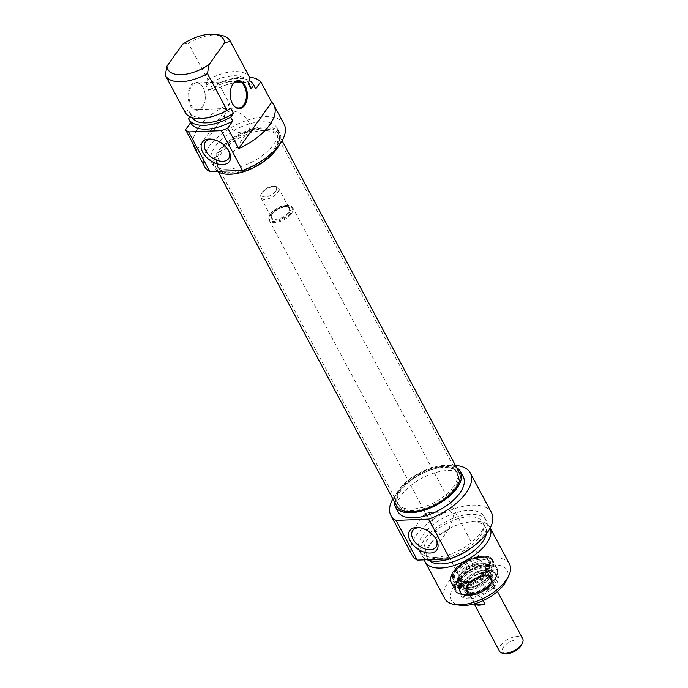 <?xml version="1.0" encoding="UTF-8"?>
<svg xmlns="http://www.w3.org/2000/svg" width="688" height="688" viewBox="0 0 688 688"><rect width="100%" height="100%" fill="white"/><g stroke="black" fill="none" stroke-linecap="round" stroke-linejoin="round"><path stroke-width="0.52" stroke-dasharray="3.44 2.58" d="M232.363 103.561A13.347 8.17 -92.2 0 1 232.252 103.355A13.347 8.17 -92.2 0 1 231.598 86.499A13.347 8.17 -92.2 0 1 231.693 86.284M202.625 106.537A13.347 8.17 87.8 0 0 203.803 104.464A13.347 8.17 87.8 0 0 203.149 87.608A13.347 8.17 87.8 0 0 196.63 82.947A13.347 8.17 87.8 0 0 188.985 96.604A13.347 8.17 87.8 0 0 197.662 109.616A13.347 8.17 87.8 0 0 202.625 106.537M202.367 107.07A14.009 8.583 -92.2 0 1 190.266 105.307A14.009 8.583 -92.2 0 1 190.808 85.622A14.009 8.583 -92.2 0 1 202.917 87.195A14.009 8.583 -92.2 0 1 203.605 104.894A14.009 8.583 -92.2 0 1 202.367 107.07M196.519 150.251L229.577 103.897L218.621 83.386L213.572 90.472L211.517 86.619L208.774 90.463L206.039 85.338L207.871 79.791L188.245 43.034L182.501 44.359M188.564 118.809L190.61 122.662M165.292 75.216L184.917 111.972L188.572 109.831L191.307 114.965L190.026 116.762M193.268 144.153A45.03 22.093 151.9 0 1 229.577 103.897M219.395 114.053A32.861 16.125 151.9 0 1 189.398 112.239A32.861 16.125 151.9 0 1 188.572 109.831M192.27 117.614A32.861 16.125 151.9 0 1 192.141 117.364A32.861 16.125 151.9 0 1 191.307 114.965M284.118 124.27A45.03 22.093 -28.1 0 0 233.989 125.99A45.03 22.093 -28.1 0 0 204.671 166.694M218.621 83.386A45.03 22.093 151.9 0 1 249.512 77.159M238.71 132.431A14.285 8.858 -144.5 0 0 248.798 130.281A14.285 8.858 -144.5 0 0 242.305 114.776A14.285 8.858 -144.5 0 0 225.535 113.692A14.285 8.858 -144.5 0 0 225.879 122.43A14.285 8.858 -144.5 0 0 238.71 132.431M213.125 139.44A14.285 8.858 35.5 0 1 213.873 139.552A14.285 8.858 35.5 0 1 228.149 149.726A14.285 8.858 35.5 0 1 228.493 150.397M219.825 35.079A36.696 18.008 -28.1 0 0 188.245 43.034M207.871 79.791A36.696 18.008 151.9 0 1 249.839 77.778M217.494 171.398A37.023 18.172 151.9 0 1 214.467 168.044A37.023 18.172 151.9 0 1 238.573 134.581A37.023 18.172 151.9 0 1 279.792 133.171A37.023 18.172 151.9 0 1 278.571 145.951M227.522 169.136A37.023 18.172 -28.1 0 0 264.88 153.544A37.023 18.172 -28.1 0 0 277.058 128.037A37.023 18.172 -28.1 0 0 235.838 129.456A37.023 18.172 -28.1 0 0 211.732 162.918A37.023 18.172 -28.1 0 0 227.522 169.136M206.039 85.338A32.861 16.125 151.9 0 1 247.37 81.287A32.861 16.125 151.9 0 1 248.196 83.695M208.774 90.463A32.861 16.125 151.9 0 1 250.105 86.413M211.517 86.619A36.696 18.008 151.9 0 1 249.271 80.539M213.572 90.472A36.696 18.008 151.9 0 1 255.54 88.46M453.512 486.743A33.359 16.366 -28.1 0 0 456.591 472.063A33.359 16.366 -28.1 0 0 455.086 470.059A33.359 16.366 -28.1 0 0 419.456 473.335A33.359 16.366 -28.1 0 0 396.907 501.122A33.359 16.366 -28.1 0 0 397.733 503.487A33.359 16.366 -28.1 0 0 423.111 507.099A33.359 16.366 -28.1 0 0 453.512 486.743M454.544 488.016A33.807 16.589 151.9 0 1 421.443 509.275A33.807 16.589 151.9 0 1 397.191 502.584A33.807 16.589 151.9 0 1 420.033 474.419A33.807 16.589 151.9 0 1 456.144 471.108A33.807 16.589 151.9 0 1 454.544 488.016M274.168 150.861A33.359 16.366 151.9 0 1 246.063 170.478A33.359 16.366 151.9 0 1 219.893 169.601A33.359 16.366 151.9 0 1 218.388 167.605A33.359 16.366 151.9 0 1 240.112 137.454A33.359 16.366 151.9 0 1 277.247 136.181A33.359 16.366 151.9 0 1 278.072 138.537A33.359 16.366 151.9 0 1 274.168 150.861M459.137 472.346A35.475 17.406 -28.1 0 0 419.646 473.697A35.475 17.406 -28.1 0 0 396.555 505.766M273.833 149.571A33.807 16.589 -28.1 0 0 277.789 137.075A33.807 16.589 -28.1 0 0 239.321 135.975A33.807 16.589 -28.1 0 0 218.836 168.56A33.807 16.589 -28.1 0 0 245.358 169.446A33.807 16.589 -28.1 0 0 273.833 149.571M275.157 149.52A35.475 17.406 151.9 0 1 242.83 171.157A35.475 17.406 151.9 0 1 215.843 167.322A35.475 17.406 151.9 0 1 238.934 135.252A35.475 17.406 151.9 0 1 278.425 133.902A35.475 17.406 151.9 0 1 275.157 149.52M291.488 213.529A13.347 6.545 -28.1 0 0 292.718 207.656A13.347 6.545 -28.1 0 0 288.943 205.488A13.347 6.545 -28.1 0 0 269.49 215.877A13.347 6.545 -28.1 0 0 269.18 220.22A13.347 6.545 -28.1 0 0 279.328 221.665A13.347 6.545 -28.1 0 0 291.488 213.529M290.689 213.039A12.676 6.218 151.9 0 1 275.828 221.459A12.676 6.218 151.9 0 1 269.782 215.267A12.676 6.218 151.9 0 1 288.263 205.402A12.676 6.218 151.9 0 1 290.689 213.039M489.727 584.791A13.347 6.545 -28.1 0 0 490.957 578.918A13.347 6.545 -28.1 0 0 476.105 579.425A13.347 6.545 -28.1 0 0 467.419 591.491A13.347 6.545 -28.1 0 0 477.567 592.936A13.347 6.545 -28.1 0 0 489.727 584.791M277.625 192.606A10.01 4.911 -28.1 0 0 278.554 188.202A10.01 4.911 -28.1 0 0 275.716 186.577A10.01 4.911 -28.1 0 0 261.122 194.369A10.01 4.911 -28.1 0 0 260.898 197.628A10.01 4.911 -28.1 0 0 268.509 198.712A10.01 4.911 -28.1 0 0 277.625 192.606M275.621 191.376A8.342 4.094 151.9 0 1 265.852 196.914A8.342 4.094 151.9 0 1 261.87 192.846A8.342 4.094 151.9 0 1 274.03 186.353A8.342 4.094 151.9 0 1 275.621 191.376M521.358 645.163A10.845 5.323 -28.1 0 0 516.49 639.84A10.845 5.323 -28.1 0 0 503.84 646.6A10.845 5.323 -28.1 0 0 505.551 653.6M499.462 651.149A13.175 6.467 151.9 0 1 508.036 639.238A13.175 6.467 151.9 0 1 522.708 638.739M489.589 584.8A13.175 6.467 -28.1 0 0 490.811 578.995A13.175 6.467 -28.1 0 0 476.139 579.502A13.175 6.467 -28.1 0 0 467.565 591.405A13.175 6.467 -28.1 0 0 477.584 592.832A13.175 6.467 -28.1 0 0 489.589 584.8M485.84 589.47A13.175 6.467 151.9 0 1 495.489 589.091L490.011 578.84A13.175 6.467 -28.1 0 0 480.362 579.21L485.84 589.47L495.489 589.091M474.84 603.711L469.723 594.131A13.175 6.467 -28.1 0 0 479.373 593.753L483.045 600.633M469.723 594.131L479.373 593.753M490.011 578.84L480.362 579.21M462.396 583.63A20.012 9.821 151.9 0 1 453.865 580.268A20.012 9.821 151.9 0 1 466.894 562.182A20.012 9.821 151.9 0 1 489.177 561.417A20.012 9.821 151.9 0 1 487.328 570.232A20.012 9.821 151.9 0 1 462.396 583.63M461.992 582.865A20.012 9.821 -28.1 0 0 482.185 574.437A20.012 9.821 -28.1 0 0 488.764 560.651A20.012 9.821 -28.1 0 0 483.096 557.409A20.012 9.821 -28.1 0 0 453.917 572.984A20.012 9.821 -28.1 0 0 453.452 579.502A20.012 9.821 -28.1 0 0 461.992 582.865M451.018 511.554C445.506 512.861 438.29 513.196 429.364 512.56C423.825 513.755 423.756 513.704 429.149 512.405L432.055 517.832L433.578 529.167L440.518 534.516L448.352 529.743L453.925 516.98L451.018 511.554A14.285 8.858 -144.5 0 1 452.824 514.254A14.285 8.858 -144.5 0 1 453.925 516.98M412.731 530.482L425.089 513.153L429.149 512.405A14.285 8.858 -144.5 0 0 432.055 517.832M469.577 597.33A20.184 9.899 -28.1 0 0 489.942 588.833A20.184 9.899 -28.1 0 0 496.573 574.927A20.184 9.899 -28.1 0 0 490.862 571.659A20.184 9.899 -28.1 0 0 461.433 587.371A20.184 9.899 -28.1 0 0 460.969 593.942A20.184 9.899 -28.1 0 0 469.577 597.33M467.96 595.55A20.184 9.899 -28.1 0 0 468.623 595.533A20.184 9.899 -28.1 0 0 488.979 587.036A20.184 9.899 -28.1 0 0 495.618 573.13A20.184 9.899 -28.1 0 0 473.155 573.904A20.184 9.899 -28.1 0 0 460.014 592.144A20.184 9.899 -28.1 0 0 467.96 595.55M465.286 594.69A22.85 11.214 -28.1 0 0 497.269 572.691A22.85 11.214 -28.1 0 0 466.791 572.846A22.85 11.214 -28.1 0 0 465.286 594.69M469.534 598.741A21.182 10.397 151.9 0 1 460.986 588.283A21.182 10.397 151.9 0 1 491.868 571.797A21.182 10.397 151.9 0 1 494.904 585.858A21.182 10.397 151.9 0 1 469.534 598.741M506.411 580.595A31.691 15.549 -28.1 0 0 492.187 565.046A31.691 15.549 -28.1 0 0 455.198 584.791A31.691 15.549 -28.1 0 0 460.212 605.259M461.94 584.275A21.018 10.311 151.9 0 1 453.461 573.904A21.018 10.311 151.9 0 1 484.103 557.538A21.018 10.311 151.9 0 1 487.121 571.496A21.018 10.311 151.9 0 1 461.94 584.275M420.54 527.885A14.285 8.858 35.5 0 1 421.288 527.997A14.285 8.858 35.5 0 1 435.556 538.171A14.285 8.858 35.5 0 1 435.65 538.334A14.285 8.858 35.5 0 1 435.908 538.842M444.766 598.637A36.696 18.008 151.9 0 1 468.648 565.476A36.696 18.008 151.9 0 1 509.498 564.074M489.873 527.318L490.209 527.937A36.696 18.008 -28.1 0 0 489.873 527.318A36.696 18.008 -28.1 0 0 456.376 525.297A36.696 18.008 -28.1 0 0 442.092 532.925A36.696 18.008 -28.1 0 0 424.358 559.86M456.686 467.754A37.023 18.172 -28.1 0 0 419.293 473.026A37.023 18.172 -28.1 0 0 394.104 501.174M397.922 511.623A37.023 18.172 151.9 0 1 422.028 478.151A37.023 18.172 151.9 0 1 463.248 476.741M486.287 534A32.861 16.125 -28.1 0 0 485.582 527.421A32.861 16.125 -28.1 0 0 455.585 525.615A32.861 16.125 -28.1 0 0 442.797 532.443A32.861 16.125 -28.1 0 0 427.609 558.372A32.861 16.125 -28.1 0 0 429.226 560.479M438.884 558.759A32.861 16.125 -28.1 0 0 472.037 544.93A32.861 16.125 -28.1 0 0 482.838 522.295A32.861 16.125 -28.1 0 0 446.263 523.551A32.861 16.125 -28.1 0 0 424.874 553.247A32.861 16.125 -28.1 0 0 438.884 558.759M474.066 545.842A36.696 18.008 -28.1 0 0 486.227 520.489A36.696 18.008 -28.1 0 0 445.377 521.882A36.696 18.008 -28.1 0 0 421.486 555.053A36.696 18.008 -28.1 0 0 427.05 559.757M435.083 557.366A36.696 18.008 -28.1 0 0 472.106 541.92A36.696 18.008 -28.1 0 0 484.171 516.636A36.696 18.008 -28.1 0 0 443.321 518.038A36.696 18.008 -28.1 0 0 419.439 551.208A36.696 18.008 -28.1 0 0 435.083 557.366M392.882 498.886A45.03 22.093 151.9 0 1 455.465 465.466M491.533 512.715A45.03 22.093 -28.1 0 0 441.395 514.435A45.03 22.093 -28.1 0 0 412.078 555.13M480.112 563.076A15.342 7.525 -28.1 0 0 465.673 568.357A15.342 7.525 -28.1 0 0 458.629 578.47A15.342 7.525 -28.1 0 0 476.156 579.537A15.342 7.525 -28.1 0 0 485.023 564.375A15.342 7.525 -28.1 0 0 480.112 563.076M464.821 588.206A19.23 9.434 -28.1 0 0 484.55 580.345A19.23 9.434 -28.1 0 0 491.189 566.86A19.23 9.434 -28.1 0 0 469.775 567.574A19.23 9.434 -28.1 0 0 457.262 584.972A19.23 9.434 -28.1 0 0 464.821 588.206M462.525 583.923A19.247 9.443 -28.1 0 0 482.271 576.062A19.247 9.443 -28.1 0 0 488.919 562.56A19.247 9.443 -28.1 0 0 467.479 563.283A19.247 9.443 -28.1 0 0 454.957 580.698A19.247 9.443 -28.1 0 0 462.525 583.923M483.286 556.738A23.246 11.404 -28.1 0 0 460.754 565.218A23.246 11.404 -28.1 0 0 450.846 580.921A23.246 11.404 -28.1 0 0 477.3 581.678A23.246 11.404 -28.1 0 0 491.395 559.267A23.246 11.404 -28.1 0 0 483.286 556.738M483.827 557.34A23.521 11.541 -28.1 0 0 461.037 565.914A23.521 11.541 -28.1 0 0 451.01 581.799A23.521 11.541 -28.1 0 0 451.595 583.458A23.521 11.541 -28.1 0 0 460.857 587.423A23.521 11.541 -28.1 0 0 484.988 577.8A23.521 11.541 -28.1 0 0 493.081 561.305A23.521 11.541 -28.1 0 0 492.023 559.894A23.521 11.541 -28.1 0 0 483.827 557.34M471.633 594.656A15.179 7.448 -28.1 0 0 485.702 589.582A15.179 7.448 -28.1 0 0 492.892 579.709A15.179 7.448 -28.1 0 0 475.537 578.376A15.179 7.448 -28.1 0 0 466.997 593.538A15.179 7.448 -28.1 0 0 471.633 594.656M470.162 593.538A16.237 7.964 -28.1 0 0 485.212 588.111A16.237 7.964 -28.1 0 0 492.9 577.55A16.237 7.964 -28.1 0 0 474.333 576.123A16.237 7.964 -28.1 0 0 465.2 592.342A16.237 7.964 -28.1 0 0 470.162 593.538M472.123 594.011A14.173 6.957 -28.1 0 0 486.674 588.214A14.173 6.957 -28.1 0 0 491.55 578.273A14.173 6.957 -28.1 0 0 475.769 578.806A14.173 6.957 -28.1 0 0 466.541 591.62A14.173 6.957 -28.1 0 0 472.123 594.011M471.856 593.512A14.173 6.957 -28.1 0 0 486.407 587.707A14.173 6.957 -28.1 0 0 491.284 577.765A14.173 6.957 -28.1 0 0 475.503 578.307A14.173 6.957 -28.1 0 0 466.275 591.121A14.173 6.957 -28.1 0 0 471.856 593.512M469.035 589.779A15.179 7.448 -28.1 0 0 483.38 584.516A15.179 7.448 -28.1 0 0 490.277 574.471A15.179 7.448 -28.1 0 0 489.839 572.923A15.179 7.448 -28.1 0 0 472.94 573.508A15.179 7.448 -28.1 0 0 463.058 587.225A15.179 7.448 -28.1 0 0 464.099 588.446A15.179 7.448 -28.1 0 0 469.035 589.779M467.78 587.44A15.179 7.448 -28.1 0 0 483.363 581.231A15.179 7.448 -28.1 0 0 488.583 570.584A15.179 7.448 -28.1 0 0 487.603 569.397A15.179 7.448 -28.1 0 0 471.684 571.16A15.179 7.448 -28.1 0 0 461.373 583.407A15.179 7.448 -28.1 0 0 461.803 584.877A15.179 7.448 -28.1 0 0 467.78 587.44M289.106 213.099A10.673 5.237 -28.1 0 0 280.67 207.681A10.673 5.237 -28.1 0 0 272.25 219.498A10.673 5.237 -28.1 0 0 289.106 213.099M288.306 212.601A10.01 4.911 151.9 0 1 279.19 218.707A10.01 4.911 151.9 0 1 271.571 217.623A10.01 4.911 151.9 0 1 278.09 208.584A10.01 4.911 151.9 0 1 289.227 208.197A10.01 4.911 151.9 0 1 288.306 212.601M465.957 594.785A23.014 11.292 151.9 0 1 465.948 573.336A23.014 11.292 151.9 0 1 497.433 572.106A23.014 11.292 151.9 0 1 465.957 594.785M461.029 585.548A23.014 11.292 -28.1 0 0 492.505 562.879A23.014 11.292 -28.1 0 0 461.02 564.108A23.014 11.292 -28.1 0 0 461.029 585.548M465.38 594.699A23.684 11.619 -28.1 0 0 489.28 584.723A23.684 11.619 -28.1 0 0 497.063 568.408A23.684 11.619 -28.1 0 0 470.704 569.311A23.684 11.619 -28.1 0 0 455.284 590.717A23.684 11.619 -28.1 0 0 465.38 594.699M461.003 586.486A23.684 11.619 151.9 0 1 450.898 582.512A23.684 11.619 151.9 0 1 466.318 561.107A23.684 11.619 151.9 0 1 492.685 560.204A23.684 11.619 151.9 0 1 484.894 576.518A23.684 11.619 151.9 0 1 461.003 586.486M471.934 593.409A14.009 6.871 -28.1 0 0 491.542 579.915A14.009 6.871 -28.1 0 0 472.862 580.01A14.009 6.871 -28.1 0 0 471.934 593.409M471.873 592.316A13.382 6.57 -28.1 0 0 484.524 587.664A13.382 6.57 -28.1 0 0 490.604 578.814A13.382 6.57 -28.1 0 0 484.945 575.185A13.382 6.57 -28.1 0 0 470.205 581.532A13.382 6.57 -28.1 0 0 467.522 591.138A13.382 6.57 -28.1 0 0 471.873 592.316M466.619 582.495A13.399 6.579 -28.1 0 0 481.333 576.183A13.399 6.579 -28.1 0 0 484.12 566.568A13.399 6.579 -28.1 0 0 470.067 568.125A13.399 6.579 -28.1 0 0 460.96 578.935A13.399 6.579 -28.1 0 0 466.619 582.495M465.604 582.074A14.345 7.035 -28.1 0 0 483.655 572.837A14.345 7.035 -28.1 0 0 479.622 563.721A14.345 7.035 -28.1 0 0 461.571 572.949A14.345 7.035 -28.1 0 0 465.604 582.074M483.526 566.009A17.578 8.626 -28.1 0 0 466.989 572.055A17.578 8.626 -28.1 0 0 458.913 583.639A17.578 8.626 -28.1 0 0 466.352 588.498A17.578 8.626 -28.1 0 0 485.788 580.104A17.578 8.626 -28.1 0 0 489.159 567.488A17.578 8.626 -28.1 0 0 483.526 566.009M464.684 594.604A23.521 11.541 -28.1 0 0 488.824 584.981A23.521 11.541 -28.1 0 0 496.917 568.486A23.521 11.541 -28.1 0 0 470.738 569.38A23.521 11.541 -28.1 0 0 455.43 590.639A23.521 11.541 -28.1 0 0 464.684 594.604M468.562 595.636A19.513 9.572 -28.1 0 0 495.867 576.845A19.513 9.572 -28.1 0 0 469.844 576.974A19.513 9.572 -28.1 0 0 468.562 595.636M231.598 86.499L231.787 86.069M237.73 81.347L196.63 82.947M238.77 108.016L197.662 109.616M203.803 104.464L203.605 104.894M189.398 112.239L192.141 117.364M225.535 113.692L205.316 142.038M248.798 130.281L228.588 158.627M213.873 139.552L212.308 139.286M228.149 149.726L228.915 151.119M211.732 162.918L214.467 168.044M277.058 128.037L279.792 133.171M247.37 81.287L248.377 83.179M396.907 501.122L397.191 502.584M455.086 470.059L456.144 471.108M456.591 472.063L277.247 136.181M397.733 503.487L218.388 167.605M278.072 138.537L277.789 137.075M219.893 169.601L218.836 168.56M282.097 140.773L278.425 133.902M218.294 171.905L215.843 167.322M269.782 215.267L269.49 215.877M288.263 205.402L288.943 205.488M490.957 578.918L447.596 497.716M447.217 496.994L292.718 207.656M467.419 591.491L424.057 510.29M423.67 509.567L269.18 220.22M260.898 197.628L271.571 217.623C272.654 216.101 267.185 217.176 278.279 208.868C289.235 204.62 287.73 207.707 289.227 208.197L278.554 188.202M261.87 192.846L261.122 194.369M274.03 186.353L275.716 186.577M497.467 591.474L490.811 578.995M474.221 603.883L467.565 591.405M453.452 579.502L453.865 580.268M488.764 560.651L489.177 561.417M425.072 513.257L433.578 529.167M496.573 574.927L495.618 573.13C496.934 575.839 496.237 579.047 493.52 582.77C487.19 590.399 478.779 594.733 468.287 595.791C464.159 595.774 461.399 594.561 460.014 592.144L460.969 593.942M461.433 587.371L460.986 588.283M490.862 571.659L491.868 571.797M453.917 572.984L453.461 573.904M483.096 557.409L484.103 557.538M421.288 527.997L419.723 527.722M435.556 538.171L436.321 539.564M448.352 529.743L435.994 547.072M465.707 594.931C460.487 595.094 457.004 593.684 455.284 590.717L450.898 582.512C449.393 579.434 450.158 575.77 453.186 571.522C461.734 558.682 488.695 550.572 492.685 560.204L497.063 568.408C498.568 571.487 497.811 575.151 494.784 579.399C491.722 583.519 487.371 587.105 481.738 590.149C476.13 593.082 470.79 594.681 465.707 594.931M442.797 532.443L442.092 532.925M455.585 525.615L456.376 525.297M485.582 527.421L482.838 522.295M427.609 558.372L424.874 553.247M486.227 520.489L484.171 516.636M421.486 555.053L419.439 551.208M490.277 574.471L490.604 578.814L489.615 576.828C487.904 576.295 487.508 573.388 475.365 578.574C469.044 583.106 466.154 585.961 466.696 587.156L467.522 591.138L464.099 588.446M487.603 569.397L484.12 566.568C485.083 566.921 485.298 568.193 484.773 570.395C481.093 576.862 474.84 580.681 466.017 581.842C459.61 580.861 461.777 579.924 460.96 578.935L461.373 583.407M458.629 578.47L458.913 583.639C456.024 576.054 484.773 560.634 489.159 567.488L485.023 564.375M465.552 590.252C458.26 589.539 455.189 586.864 456.333 582.22C457.597 575.538 464.185 569.75 476.096 564.865C492.092 560.763 493.778 567.978 493.141 571.582C492.599 574.635 490.682 577.696 487.405 580.775L473.619 588.816L465.552 590.252M491.189 566.86L488.919 562.56M457.262 584.972L454.957 580.698M450.846 580.921L451.01 581.799M491.395 559.267L492.023 559.894M451.595 583.458L455.43 590.639C457.03 593.426 460.229 594.828 465.019 594.845C470.239 594.75 475.804 593.159 481.703 590.072C487.293 587.053 491.61 583.493 494.655 579.408C497.656 575.185 498.413 571.547 496.917 568.486L493.081 561.305M492.892 579.709L492.9 577.55M466.997 593.538L465.2 592.342M491.55 578.273L491.284 577.765M466.541 591.62L466.275 591.121M489.839 572.923L488.583 570.584M463.058 587.225L461.803 584.877"/><path stroke-width="1.03" d="M231.693 86.284A13.347 8.17 -92.2 0 1 232.776 84.426A13.347 8.17 -92.2 0 1 237.73 81.347A13.347 8.17 -92.2 0 1 245.797 89.999A13.347 8.17 -92.2 0 1 243.724 104.937A13.347 8.17 -92.2 0 1 238.77 108.016A13.347 8.17 -92.2 0 1 232.363 103.561M233.026 83.893A14.009 8.583 87.8 0 0 231.787 86.069A14.009 8.583 87.8 0 0 232.484 103.768A14.009 8.583 87.8 0 0 244.593 105.341A14.009 8.583 87.8 0 0 245.134 85.656A14.009 8.583 87.8 0 0 233.026 83.893M260.786 81.743L271.734 102.254L238.676 148.608L227.728 128.097L232.776 121.011L230.729 117.166L233.464 113.322L230.729 108.188L227.074 110.329L207.449 73.573L209.083 64.56L224.658 42.716L230.403 41.392L250.028 78.148L248.196 83.695L250.939 88.821L253.674 84.977L255.73 88.829L260.786 81.743A45.03 22.093 151.9 0 0 249.512 77.159M224.658 42.716A31.691 15.549 151.9 0 0 214.768 34.4A31.691 15.549 151.9 0 0 182.501 44.359L166.926 66.203L165.292 75.216A36.696 18.008 -28.1 0 0 165.481 75.585A36.696 18.008 -28.1 0 0 207.449 73.573M190.61 122.662L185.571 129.74L196.519 150.251A45.03 22.093 151.9 0 1 194.403 147.464A45.03 22.093 151.9 0 1 193.268 144.153M190.026 116.762L188.564 118.809A36.696 18.008 151.9 0 0 188.753 119.179L190.808 123.023A36.696 18.008 151.9 0 0 232.776 121.011M271.734 102.254A45.03 22.093 151.9 0 1 273.85 105.04A45.03 22.093 151.9 0 1 238.676 148.608M209.083 64.56A31.691 15.549 151.9 0 1 166.926 66.203M227.074 110.329A36.696 18.008 151.9 0 1 218.603 114.363A36.696 18.008 151.9 0 1 185.106 112.342L165.481 75.585M230.729 108.188A32.861 16.125 151.9 0 1 219.395 114.053L218.603 114.363M233.464 113.322A32.861 16.125 151.9 0 1 192.27 117.614M230.729 117.166A36.696 18.008 151.9 0 1 188.753 119.179M227.728 128.097A45.03 22.093 151.9 0 1 221.235 130.677L242.451 170.418A45.03 22.093 -28.1 0 0 284.118 124.27L273.85 105.04M194.403 147.464L204.671 166.694A45.03 22.093 -28.1 0 0 209.857 171.69L188.641 131.95A45.03 22.093 151.9 0 1 185.571 129.74M221.235 130.677L188.641 131.95M228.493 150.397A14.285 8.858 35.5 0 1 228.588 158.627A14.285 8.858 35.5 0 1 217.356 160.424A14.285 8.858 35.5 0 1 205.669 150.775A14.285 8.858 35.5 0 1 205.316 142.038A14.285 8.858 35.5 0 1 213.125 139.44M202.762 152.34A16.624 10.303 -144.5 0 0 222.809 164.595A16.624 10.303 -144.5 0 0 228.915 151.119A16.624 10.303 -144.5 0 0 212.308 139.286A16.624 10.303 -144.5 0 0 202.762 152.34M209.857 171.69L242.451 170.418M230.403 41.392A36.696 18.008 -28.1 0 0 230.213 41.022A36.696 18.008 -28.1 0 0 219.825 35.079L214.768 34.4M230.213 41.022L249.839 77.778A36.696 18.008 151.9 0 1 250.028 78.148M278.571 145.951A37.023 18.172 151.9 0 1 230.265 174.27A37.023 18.172 151.9 0 1 217.494 171.398M248.377 83.179L250.105 86.413A32.861 16.125 151.9 0 1 250.939 88.821M249.271 80.539A36.696 18.008 151.9 0 1 253.494 84.607A36.696 18.008 151.9 0 1 253.674 84.977M253.494 84.607L255.54 88.46A36.696 18.008 151.9 0 1 255.73 88.829M218.294 171.905L396.555 505.766A35.475 17.406 -28.1 0 0 423.541 509.602A35.475 17.406 -28.1 0 0 455.869 487.964A35.475 17.406 -28.1 0 0 459.137 472.346L282.097 140.773M503.195 653.282L505.551 653.6A10.845 5.323 -28.1 0 0 520.61 646.402A10.845 5.323 -28.1 0 0 521.358 645.163L522.407 643.022A13.175 6.467 151.9 0 1 521.495 644.536A13.175 6.467 151.9 0 1 503.195 653.282A13.175 6.467 151.9 0 1 499.462 651.149L474.221 603.883M497.467 591.474L522.708 638.739A13.175 6.467 151.9 0 1 522.407 643.022M483.045 600.633L484.851 604.012A13.175 6.467 151.9 0 1 475.202 604.391L474.84 603.711M484.851 604.012L475.202 604.391M455.155 604.58L460.212 605.259A31.691 15.549 -28.1 0 0 464.744 605.449A31.691 15.549 -28.1 0 0 506.411 580.595L508.656 576.019A36.696 18.008 151.9 0 1 460.41 604.804A36.696 18.008 151.9 0 1 455.155 604.58A36.696 18.008 151.9 0 1 444.766 598.637L425.141 561.881A36.696 18.008 -28.1 0 0 440.784 568.047A36.696 18.008 -28.1 0 0 477.266 553.04A36.696 18.008 -28.1 0 0 490.191 527.971L509.498 564.074A36.696 18.008 151.9 0 1 508.656 576.019M435.908 538.842A14.285 8.858 35.5 0 1 435.994 547.072A14.285 8.858 35.5 0 1 419.216 545.988A14.285 8.858 35.5 0 1 412.731 530.482A14.285 8.858 35.5 0 1 420.54 527.885M436.424 539.762A16.624 10.303 -144.5 0 0 436.321 539.564A16.624 10.303 -144.5 0 0 419.723 527.722A16.624 10.303 -144.5 0 0 409.265 538.781A16.624 10.303 -144.5 0 0 429.071 553.049A16.624 10.303 -144.5 0 0 436.424 539.762M428.641 519.122L396.047 520.395A45.03 22.093 151.9 0 1 390.861 515.389L412.078 555.13A45.03 22.093 -28.1 0 0 417.272 560.135L449.857 558.862A45.03 22.093 -28.1 0 0 491.533 512.715L470.308 472.974A45.03 22.093 151.9 0 1 428.641 519.122L449.857 558.862M417.272 560.135L396.047 520.395M424.358 559.86A36.696 18.008 -28.1 0 0 425.141 561.881M394.104 501.174A37.023 18.172 -28.1 0 0 395.187 506.497A37.023 18.172 -28.1 0 0 410.977 512.715A37.023 18.172 -28.1 0 0 448.335 497.123A37.023 18.172 -28.1 0 0 460.513 471.615A37.023 18.172 -28.1 0 0 456.686 467.754M460.513 471.615L463.248 476.741A37.023 18.172 151.9 0 1 451.07 502.249A37.023 18.172 151.9 0 1 413.712 517.84A37.023 18.172 151.9 0 1 397.922 511.623L395.187 506.497M429.226 560.479A32.861 16.125 -28.1 0 0 441.627 563.893A32.861 16.125 -28.1 0 0 486.287 534M427.05 559.757A36.696 18.008 -28.1 0 0 437.138 561.21A36.696 18.008 -28.1 0 0 474.066 545.842M390.861 515.389A45.03 22.093 151.9 0 1 392.882 498.886M455.465 465.466A45.03 22.093 151.9 0 1 470.308 472.974M447.596 497.716L447.217 496.994M424.057 510.29L423.67 509.567"/></g></svg>
